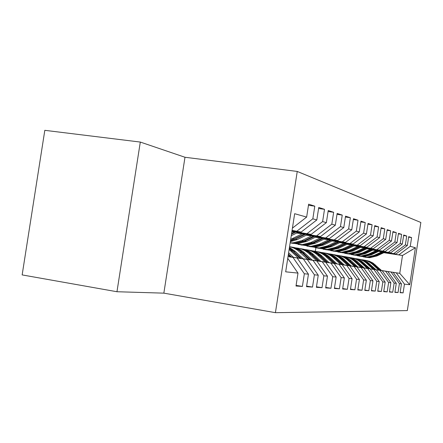 <?xml version="1.0" encoding="UTF-8"?>
<svg xmlns="http://www.w3.org/2000/svg" width="443" height="443" viewBox="0 0 443 443"><rect width="100%" height="100%" fill="white"/><g stroke="black" fill="none" stroke-linecap="round" stroke-linejoin="round"><path stroke-width="0.66" d="M140.304 142.065L44.815 130.325L22.15 274.909L116.963 291.732L163.849 293.15L275.419 312.675L297.247 171.441L184.986 157.259L140.304 142.065L116.963 291.732M275.419 312.675L407.327 310.593L420.85 222.475L297.247 171.441M383.86 252.704L402.504 255.489L415.407 247.759L410.262 246.308L411.597 237.586L408.701 236.645L407.344 245.488L405.356 244.924L406.729 236.008L403.695 235.023L402.305 244.065L400.228 243.478L401.629 234.353L398.456 233.323L397.033 242.576L394.851 241.961L396.286 232.619L392.958 231.539L391.501 241.014L389.214 240.372L390.687 230.803L387.193 229.668L385.698 239.381L383.295 238.699L384.801 228.893L381.13 227.702L379.601 237.658L377.071 236.944L378.621 226.882L374.756 225.631L373.183 235.848L370.52 235.1L372.109 224.773L368.039 223.449L366.422 233.943L363.614 233.151L365.248 222.547L360.951 221.151L359.29 231.933L356.327 231.096L358.005 220.193L353.464 218.72L351.759 229.806L348.624 228.92L350.347 217.712L345.54 216.151L343.785 227.558L340.462 226.622L342.24 215.082L337.145 213.426L335.334 225.171L331.813 224.18L333.645 212.291L328.23 210.53L326.364 222.641L322.615 221.583L324.509 209.323L318.75 207.457L316.817 219.949L312.83 218.825L314.785 206.167L308.638 204.173L306.645 217.081L292.424 228.123M415.407 247.759L409.736 284.699L404.448 284.151L396.258 272.816L381.573 270.535M400.14 292.397L403.108 292.878L404.448 284.151M403.108 292.878L400.095 292.685L401.458 283.841L399.414 283.631L391.053 272.035L376.052 269.709L391.053 272.035M394.935 292.053L398.041 292.552L399.414 283.631M398.041 292.552L394.89 292.352L396.28 283.304L394.143 283.083L385.604 271.221L370.282 268.84M389.486 291.688L392.742 292.214L394.143 283.083M392.742 292.214L389.436 292.003L390.859 282.739L388.622 282.507L379.9 270.368L364.235 267.937L379.9 270.368M383.771 291.306L387.182 291.859L388.622 282.507M387.182 291.859L383.721 291.638L385.177 282.152L382.83 281.909L373.914 269.471L357.894 266.985M377.774 290.907L381.357 291.483L382.83 281.909M381.357 291.483L377.724 291.25L379.219 281.532L376.749 281.277L367.635 268.536L351.244 265.988M371.472 290.481L375.238 291.095L376.749 281.277M375.238 291.095L371.417 290.852L372.951 280.879L370.354 280.613L361.028 267.55L344.25 264.942M364.844 290.038L368.809 290.68L370.354 280.613M368.809 290.68L364.783 290.425L366.361 280.197L363.625 279.915L354.084 266.509L336.89 263.84M357.861 289.567L362.036 290.248L363.625 279.915M362.036 290.248L357.8 289.977L359.411 279.478L356.532 279.179L346.758 265.412L329.138 262.677M350.491 289.074L354.898 289.794L356.532 279.179M354.898 289.794L350.424 289.506L352.085 278.713L349.04 278.398L339.028 264.261L320.959 261.453M342.705 288.548L347.362 289.307L349.04 278.398M347.362 289.307L342.638 289.008L344.344 277.911L341.127 277.578L330.86 263.037L312.315 260.157M334.471 287.994L339.399 288.797L341.127 277.578M339.399 288.797L334.393 288.476L336.154 277.063L332.743 276.709L322.211 261.747L303.167 258.79M325.738 287.402L330.96 288.26L332.743 276.709M330.96 288.26L325.66 287.917L327.471 276.161L323.85 275.784L313.04 260.373L293.471 257.333M316.468 286.776L322.017 287.684L323.85 275.784M322.017 287.684L316.385 287.324L318.251 275.203L314.403 274.804L303.3 258.917L288.033 256.547M306.606 286.106L312.509 287.075L314.403 274.804M312.509 287.075L306.517 286.693L308.45 274.184L304.347 273.757L292.934 257.372L288.028 256.608M296.096 285.392L302.392 286.427L304.347 273.757M302.392 286.427L296.002 286.023L297.995 273.098L285.674 271.819L294.656 213.698L306.645 217.081M292.081 230.371L301.168 232.06L292.026 230.72M312.83 218.825L296.993 231.091M316.817 219.949L301.168 232.06M297.995 273.098L287.756 258.358M291.948 231.218L311.152 234.364L291.898 231.539M322.615 221.583L307.232 233.461M326.364 222.641L311.152 234.364M292.934 257.372L288.028 256.58M308.45 274.184L297.159 258.003M297.209 232.796L320.538 236.534L296.721 233.035M331.813 224.18L316.856 235.682M335.334 225.171L320.538 236.534M303.3 258.917L288.039 256.525M318.251 275.203L307.27 259.509M306.794 234.967L329.387 238.583L306.34 235.189M340.462 226.622L325.91 237.78M343.785 227.558L329.387 238.583M313.04 260.373L293.443 257.305M327.471 276.161L316.778 260.933M315.842 237.011L337.732 240.51L315.41 237.215M348.624 228.92L334.448 239.752M351.759 229.806L337.732 240.51M322.211 261.747L303.139 258.762M336.154 277.063L325.732 262.273M324.387 238.943L345.623 242.338L323.977 239.137M356.327 231.096L342.517 241.618M359.29 231.933L345.623 242.338M330.86 263.037L312.287 260.135M344.344 277.911L334.183 263.535M332.477 240.77L353.093 244.065L332.089 240.953M363.614 233.151L350.153 243.384M366.422 233.943L353.093 244.065M339.028 264.261L320.937 261.431M352.085 278.713L342.173 264.731M340.141 242.504L360.176 245.699L339.77 242.675M370.52 235.1L357.385 245.057M373.183 235.848L360.176 245.699M346.758 265.412L329.116 262.66M359.411 279.478L349.737 265.861M347.417 244.148L366.898 247.255L347.068 244.314M377.071 236.944L364.251 246.64M379.601 237.658L366.898 247.255M354.084 266.509L336.868 263.823M366.361 280.197L356.903 266.93M354.328 245.71L373.288 248.733L353.996 245.865M383.295 238.699L370.769 248.152M385.698 239.381L373.288 248.733M361.028 267.55L344.228 264.925M372.951 280.879L363.714 267.949M360.907 247.2L379.374 250.14L360.591 247.349M389.214 240.372L376.976 249.586M391.501 241.014L379.374 250.14M367.635 268.536L351.221 265.972M379.219 281.532L370.182 268.918M367.175 248.612L385.172 251.48L366.876 248.756M394.851 241.961L382.885 250.948M397.033 242.576L385.172 251.48M373.914 269.471L357.878 266.968M385.177 282.152L376.345 269.837M373.156 249.968L390.698 252.759L372.868 250.101M400.228 243.478L388.517 252.255M402.305 244.065L390.698 252.759M390.859 282.739L382.215 270.712M378.865 251.259L395.981 253.977L378.588 251.386M405.356 244.924L393.899 253.496M407.344 245.488L395.981 253.977M385.604 271.221L370.265 268.829M396.28 283.304L387.813 271.553M384.319 252.488L402.504 255.489L399.763 273.337L381.545 270.512M410.262 246.308L399.043 254.686M401.458 283.841L393.162 272.351M315.355 251.303L315.898 247.814M396.258 272.816L399.763 273.337L409.736 284.699M163.849 293.15L184.986 157.259M411.597 237.586L408.623 237.16M406.729 236.008L403.612 235.56M401.629 234.353L398.368 233.887M396.286 232.619L392.869 232.132M390.687 230.803L387.093 230.294M384.801 228.893L381.03 228.355M378.621 226.882L374.645 226.323M372.109 224.773L367.923 224.186M365.248 222.547L360.829 221.926M358.005 220.193L353.337 219.54M350.347 217.712L345.407 217.02M342.24 215.082L337.001 214.351M333.645 212.291L328.08 211.521M324.509 209.323L318.583 208.509M314.785 206.167L308.466 205.303M381.595 270.557L373.084 263.103L369.645 261.364L365.935 260.406M378.848 270.13L372.74 264.526C369.689 261.78 366.151 260.196 362.119 259.77M380.559 270.396L372.07 262.948L368.692 261.22L365.049 260.24M364.146 260.085L367.884 261.054L371.345 262.799L379.9 270.291M381.689 251.845L374.147 255.395L366.937 257.145L360.879 256.325M384.723 252.3L376.921 255.965L369.783 257.693L365.237 257.272M382.852 252.023L375.21 255.611L368.022 257.355L363.448 256.929M363.797 256.984L368.709 257.488L375.874 255.749L383.577 252.128M376.079 269.732L367.385 262.106L363.875 260.334L360.081 259.354M373.205 269.283L366.976 263.552C363.847 260.739 360.22 259.116 356.089 258.69M374.994 269.56L366.328 261.946L362.878 260.185L359.151 259.177M358.215 259.017L362.031 260.008L365.569 261.791L374.302 269.455M370.309 268.868L361.427 261.065L357.839 259.255L353.963 258.252M367.297 268.397L360.934 262.538C357.734 259.648 354.012 257.987 349.782 257.566M369.174 268.691L360.32 260.899L356.798 259.094L352.988 258.07M352.008 257.904L355.912 258.911L359.528 260.733L368.449 268.58M376.113 250.583L368.41 254.216L361.045 256.01L354.81 255.157M379.286 251.059L371.312 254.814L364.024 256.586L359.373 256.154M377.325 250.766L369.517 254.443L362.186 256.231L357.501 255.794M357.866 255.849L362.9 256.364L370.215 254.587L378.089 250.876M370.276 249.265L362.407 252.981L354.887 254.819L348.464 253.933M373.599 249.758L365.442 253.606L357.999 255.423L353.237 254.98M371.544 249.453L363.57 253.219L356.078 255.052L351.277 254.603M351.664 254.659L356.825 255.196L364.296 253.368L372.341 249.57M364.262 267.96L357.811 262.012C354.854 259.332 351.437 257.693 347.55 257.101M361.106 267.472L354.605 261.47C351.321 258.502 347.511 256.807 343.17 256.381M363.072 267.777L354.029 259.803L350.424 257.959L346.531 256.912M345.501 256.735C349.416 257.328 352.861 258.978 355.834 261.68L362.313 267.661M357.922 267.013L351.332 260.921C348.309 258.175 344.809 256.497 340.833 255.893M354.616 266.498L347.971 260.357C344.604 257.3 340.689 255.567 336.237 255.14M356.676 266.819L347.434 258.651L343.746 256.763L339.764 255.694M338.685 255.506C342.688 256.115 346.216 257.804 349.256 260.573L355.884 266.697M364.157 247.875L356.117 251.69L348.431 253.573L341.813 252.648M367.64 248.396L359.295 252.344L351.698 254.204L346.814 253.745M365.492 248.074L357.335 251.94L349.682 253.817L344.759 253.357M345.163 253.413L350.463 253.966L358.094 252.095L366.328 248.202M357.739 246.424L349.516 250.334L341.658 252.266L334.83 251.303M361.394 246.967L352.855 251.02L345.086 252.925L340.08 252.46M359.14 246.629L350.795 250.594L342.971 252.521L337.926 252.045M338.347 252.106L343.796 252.676L351.592 250.76L360.015 246.762M351.271 266.016L344.532 259.775C341.437 256.957 337.854 255.24 333.784 254.625M347.794 265.479L340.999 259.183C337.544 256.043 333.524 254.26 328.95 253.839M349.959 265.811L343.198 259.554C340.163 256.785 336.652 255.074 332.66 254.415M331.525 254.221C335.628 254.841 339.238 256.569 342.35 259.41L349.128 265.684M351 244.896L342.583 248.911L334.548 250.893L327.499 249.885M354.843 245.466L346.094 249.63L338.147 251.591L333.014 251.103M352.473 245.117L343.929 249.182L335.927 251.159L330.755 250.672M331.198 250.738L336.791 251.325L344.77 249.359L353.392 245.25M344.277 264.969L337.383 258.574C334.216 255.683 330.544 253.922 326.375 253.296M340.623 264.405L333.673 257.948C330.118 254.714 325.993 252.887 321.291 252.466M342.899 264.759L335.988 258.335C332.876 255.495 329.282 253.739 325.19 253.075M323.999 252.87C328.202 253.496 331.901 255.273 335.096 258.186L342.024 264.621M343.918 243.29L335.301 247.41L327.078 249.448L319.791 248.396M347.954 243.888L338.989 248.169L330.86 250.179L325.588 249.686M345.462 243.523L336.713 247.703L328.523 249.73L323.213 249.232M323.678 249.298L329.431 249.907L337.599 247.881L346.432 243.667M336.924 263.867L329.869 257.305C326.618 254.337 322.858 252.532 318.578 251.895M333.07 263.269L325.959 256.652C322.305 253.318 318.063 251.447 313.229 251.026M335.473 263.646L328.396 257.062C325.212 254.144 321.524 252.344 317.338 251.663M316.08 251.447C320.389 252.084 324.182 253.905 327.455 256.901L334.548 263.502M336.453 241.601L327.626 245.832L319.209 247.93L311.673 246.829M340.706 242.232L331.514 246.635L323.191 248.7L317.781 248.191M338.081 241.845L329.116 246.142L320.738 248.224L315.272 247.709M315.765 247.781L321.69 248.412L330.046 246.33L339.105 241.994M329.171 262.71L321.95 255.976C318.617 252.92 314.757 251.07 310.366 250.417M325.112 262.079L317.825 255.279C314.065 251.845 309.701 249.918 304.723 249.509M327.643 262.472L320.394 255.711C317.133 252.715 313.351 250.871 309.059 250.173M307.73 249.946C312.154 250.6 316.047 252.466 319.409 255.545L326.668 262.322M328.584 239.818L319.541 244.171L310.914 246.33L303.112 245.173M333.075 240.483L323.639 245.012L315.117 247.144L309.552 246.613M330.306 240.073L321.109 244.497L312.525 246.64L306.91 246.109M307.425 246.181L313.533 246.834L322.094 244.697L331.381 240.233M320.992 261.486L313.594 254.57C310.172 251.425 306.213 249.525 301.705 248.861M316.701 260.822L309.242 253.833C305.371 250.289 300.869 248.313 295.741 247.903M319.375 261.237L311.955 254.293C308.605 251.209 304.729 249.315 300.321 248.606M298.92 248.362C303.466 249.027 307.459 250.943 310.908 254.116L318.345 261.077M320.278 237.935L311.003 242.415L302.165 244.641L294.069 243.417M325.018 238.639L315.333 243.307L306.6 245.5L300.869 244.951M322.094 238.207L312.664 242.758L303.865 244.968L298.084 244.42M298.632 244.492L304.928 245.173L313.699 242.969L323.235 238.373M312.354 260.196L304.767 253.08C301.257 249.846 297.181 247.892 292.552 247.222M307.813 259.487L297.441 250.112L293.654 248.008L289.561 246.679M310.643 259.93L303.034 252.792C299.595 249.619 295.614 247.67 291.09 246.945M289.611 246.69C294.279 247.366 298.388 249.337 301.927 252.604L309.552 259.759M311.495 235.947L301.976 240.56L292.906 242.853L290.159 242.797M316.507 236.684L306.556 241.501L297.602 243.761L291.699 243.196M313.417 236.23L303.732 240.92L294.706 243.201L290.143 242.914L295.835 243.417L304.828 241.147L314.619 236.407M303.206 258.823L295.426 251.508L289.445 247.427M298.399 258.075L289.129 249.453M301.395 258.546L293.587 251.198L289.351 248.03M289.273 248.512L300.243 258.363M302.192 233.838L290.691 239.353M307.503 234.618L297.264 239.591L290.326 241.717M304.23 234.137L290.525 240.427M290.436 240.992L295.442 239.22L305.504 234.325M293.51 257.372L288.62 252.759M288.404 256.58L288.077 256.27M291.588 257.078L288.415 254.083M288.282 254.924L290.364 256.885M292.319 231.6L291.854 231.833M297.962 232.431L291.256 235.698M294.484 231.922L291.621 233.317M291.483 234.247L295.835 232.115M374.479 264.814L375.531 264.992M372.74 264.526L373.809 264.704M375.21 255.611L374.147 255.395M376.921 255.965L375.874 255.749M368.792 263.856L369.888 264.045M366.976 263.552L368.089 263.74M362.834 262.86L363.991 263.053M360.934 262.538L362.103 262.732M369.517 254.443L368.41 254.216M371.312 254.814L370.215 254.587M363.57 253.219L362.407 252.981M365.442 253.606L364.296 253.368M356.598 261.807L357.811 262.012M354.605 261.47L355.834 261.68M350.064 260.705L351.332 260.921M347.971 260.357L349.256 260.573M357.335 251.94L356.117 251.69M359.295 252.344L358.094 252.095M350.795 250.594L349.516 250.334M352.855 251.02L351.592 250.76M343.198 259.554L344.532 259.775M340.999 259.183L342.35 259.41M343.929 249.182L342.583 248.911M346.094 249.63L344.77 249.359M335.988 258.335L337.383 258.574M333.673 257.948L335.096 258.186M336.713 247.703L335.301 247.41M338.989 248.169L337.599 247.881M328.396 257.062L329.869 257.305M325.959 256.652L327.455 256.901M329.116 246.142L327.626 245.832M331.514 246.635L330.046 246.33M320.394 255.711L321.95 255.976M317.825 255.279L319.409 255.545M321.109 244.497L319.541 244.171M323.639 245.012L322.094 244.697M311.955 254.293L313.594 254.57M309.242 253.833L310.908 254.116M312.664 242.758L311.003 242.415M315.333 243.307L313.699 242.969M303.034 252.792L304.767 253.08M300.16 252.305L301.927 252.604M303.732 240.92L301.976 240.56M306.556 241.501L304.828 241.147M293.587 251.198L295.426 251.508M290.547 250.688L292.419 251.004M294.279 238.982L292.419 238.594M297.264 239.591L295.442 239.22M366.937 257.145L368.022 257.355M368.709 257.488L369.783 257.693M361.045 256.01L362.186 256.231M362.9 256.364L364.024 256.586M354.887 254.819L356.078 255.052M356.825 255.196L357.999 255.423M348.431 253.573L349.682 253.817M350.463 253.966L351.698 254.204M341.658 252.266L342.971 252.521M343.796 252.676L345.086 252.925M334.548 250.893L335.927 251.159M336.791 251.325L338.147 251.591M327.078 249.448L328.523 249.73M329.431 249.907L330.86 250.179M319.209 247.93L320.738 248.224M321.69 248.412L323.191 248.7M310.914 246.33L312.525 246.64M313.533 246.834L315.117 247.144M302.165 244.641L303.865 244.968M304.928 245.173L306.6 245.5M292.906 242.853L294.706 243.201M295.835 243.417L297.602 243.761"/></g></svg>
